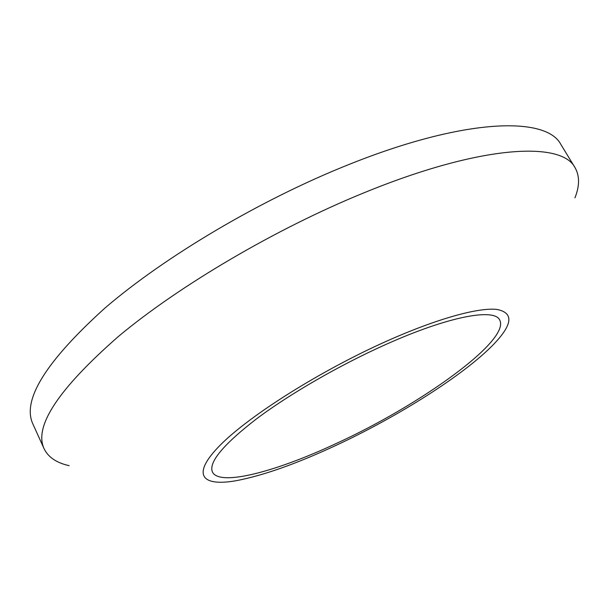 <?xml version="1.0" encoding="UTF-8"?>
<svg xmlns="http://www.w3.org/2000/svg" width="609" height="609" viewBox="0 0 609 609"><rect width="100%" height="100%" fill="white"/><g stroke="black" fill="none" stroke-linecap="round" stroke-linejoin="round"><path stroke-width="0.91" d="M385.588 344.587C339.677 365.096 289.694 393.962 256.442 418.916C223.031 444.776 208.369 462.482 212.45 472.044C219.643 486.713 276.326 471.587 336.488 443.382C420.385 405 510.875 340.271 499.669 319.969C494.302 307.994 448.627 316.269 385.588 344.587M575.041 167.673L560.904 144.523C546.547 116.266 465.413 117.689 348.584 164.636C260.705 199.676 164.696 256.64 104.786 308.207C45.713 361.624 21.757 400.25 32.924 424.077L44.122 448.78C33.624 426.467 58.388 389.029 118.412 336.465C179.229 285.629 276.083 228.581 364.22 192.71C481.414 144.668 561.749 141.113 575.041 167.673C579.73 175.849 579.699 185.912 574.934 197.864M335.338 445.697C397.548 416.822 463.479 375.372 493.366 344.595C512.839 324.43 513.966 312.699 496.738 309.41C478.347 307.393 437.353 318.583 387.469 340.796C321.103 370.295 249.545 415.467 220.26 445.095C190.632 474.913 201.708 486.873 236.361 480.668C263.278 475.507 296.271 463.852 335.338 445.697M69.16 465.664C56.599 462.886 48.256 457.252 44.122 448.78"/></g></svg>

